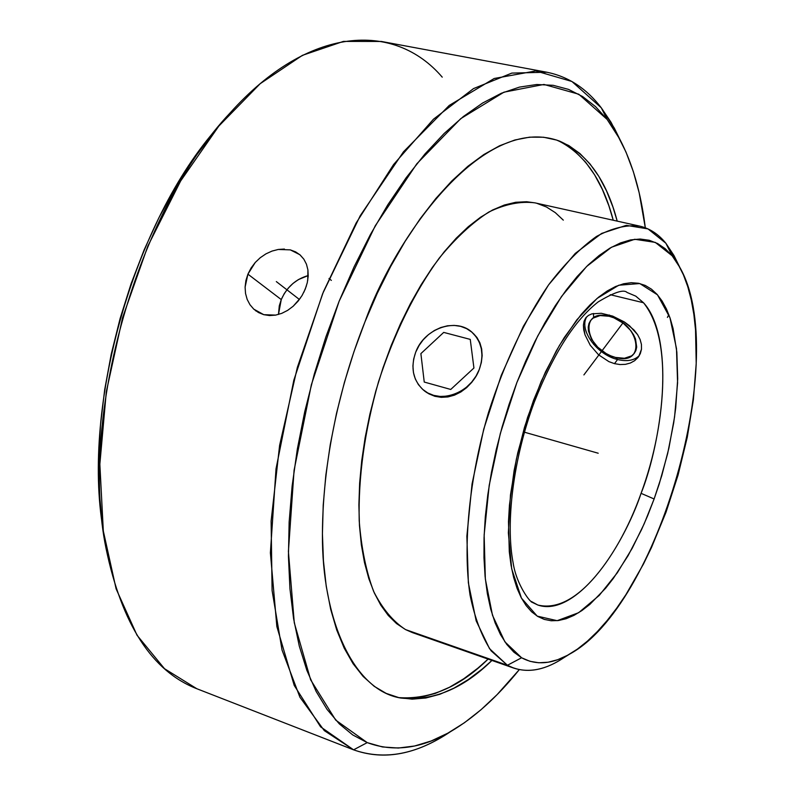 <?xml version="1.0" encoding="UTF-8"?>
<svg xmlns="http://www.w3.org/2000/svg" width="795" height="795" viewBox="0 0 795 795"><rect width="100%" height="100%" fill="white"/><g stroke="black" fill="none" stroke-linecap="round" stroke-linejoin="round"><path stroke-width="1.19" d="M559.65 141.142C587.227 153.316 606.406 179.978 617.208 221.129L613.015 207.257L606.545 190.939L598.864 176.43L589.979 163.909L579.952 153.564L568.813 145.555L556.649 140.069L543.532 137.227L529.569 137.167L514.882 139.99L499.598 145.763L483.867 154.528L467.877 166.284L451.798 180.972L435.839 198.502L420.197 218.724L405.072 241.442L390.693 266.414L377.257 293.345L364.945 321.896C344.295 373.571 322.7 450.854 322.422 534.359C321.866 617.745 352.722 690.328 400.839 698.05C432.629 701.419 462.988 688.887 491.926 660.446L482.297 668.993L468.205 679.636L454.024 688.102L439.864 694.274L425.872 697.99L412.158 699.153L398.871 697.642L386.181 693.389L374.207 686.323L363.126 676.436L353.089 663.716L344.245 648.213L336.732 630.028L330.68 609.288L326.218 586.173L323.446 560.922L322.422 533.793L323.217 505.113L325.831 475.231L330.273 444.534L336.494 413.44L344.424 382.345L353.954 351.698L364.945 321.896C394.072 239.514 482.327 112.274 559.65 141.142L559.63 141.132M407.418 698.288L421.211 697.135L435.282 693.419L449.513 687.248L463.763 678.771L477.924 668.128L488.09 659.105C459.848 686.9 430.065 699.739 398.722 697.613M654.116 498.972L644.159 523.855L632.283 548.153L617.318 572.778L599.231 595.415L578.651 612.697L557.166 620.686L537.211 616.125L521.441 598.108L511.692 568.842L508.353 532.829L510.46 494.997L516.382 459.113L524.491 427.322L533.534 400.342L534.459 401.704L533.534 400.342L545.4 372.09L559.471 345.378L576.852 319.769L597.075 298.433L618.788 285.226L639.776 283.547L657.495 294.846L669.976 317.762L676.485 348.598L677.588 382.892L674.577 416.868L668.903 448.142L661.788 475.589L654.116 498.972L641.068 493.337L654.116 498.972L647.667 515.657L641.545 529.639L628.1 555.655L613.362 578.353L605.651 588.201L589.85 604.399L581.88 610.58L573.96 615.37L566.169 618.709L558.567 620.517L551.233 620.766L544.237 619.394L537.678 616.413L531.607 611.792L526.101 605.542L521.232 597.711L517.058 588.34L513.649 577.498L511.046 565.275L509.297 551.79L508.482 521.56L509.446 505.143L514.107 470.59L517.764 452.862L527.532 417.524L541.216 381.322L556.261 350.943L564.38 337.388L581.354 314.264L589.999 304.912L598.635 297.141L607.161 291.01L615.479 286.548L623.528 283.785L631.21 282.692L638.465 283.259L645.242 285.435L651.463 289.171L657.107 294.408L662.116 301.047L666.458 309.017L670.125 318.219L673.087 328.534L676.843 352.125L677.698 378.887L675.71 407.895L673.683 422.94L667.661 453.548L659.194 484.056L654.116 498.972M627.017 292.441L635.801 296.157L643.523 302.756L610.222 294.697L643.523 302.756L635.761 296.137L627.017 292.441C623.807 289.122 614.207 292.272 598.208 301.881C574.765 320.166 553.519 353.427 534.469 401.674C513.322 458 505.322 523.021 513.192 563.218C516.541 585.011 530.603 602.66 531.438 601.527L537.867 605.035C583.709 616.125 627.871 533.793 641.068 493.337C616.115 563.695 570.452 616.443 537.867 605.035L531.219 601.865M353.576 749.824L367.23 742.619L335.699 720.101L310.646 679.834L294.279 622.773L288.406 551.501L294.08 470.292L311.362 384.75L339.137 301.206L375.24 225.82L416.828 163.78L460.742 118.644L503.96 92.17L543.949 84.439L578.76 94.217L607.112 119.409L601.298 107.822L571.893 81.468L535.741 70.954L494.182 78.496L449.215 105.447L403.492 151.795L360.195 215.783L322.631 293.723L293.822 380.219L276.024 468.821L270.389 552.883L276.849 626.559L294.22 685.419L320.574 726.829L353.576 749.824L324.3 730.625L299.914 697.215L282.036 650.032L272.089 590.496L271.115 521.103L279.611 445.339L297.35 367.399L323.396 291.835L356.15 222.988L393.575 164.555L433.424 119.24L473.502 88.603L511.841 73.09L546.841 72.226C568.336 76.588 586.491 88.444 601.298 107.822L611.037 122.281L619.534 138.698L614.346 128.174L601.298 107.822L607.112 119.409L619.693 138.996C632.532 163.482 641.068 193.086 645.302 227.777L639.19 192.867L633.327 171.591L626.013 152.103L617.268 134.633L607.112 119.409L595.564 106.649L582.675 96.573L568.524 89.388L553.201 85.313L536.794 84.499L519.453 87.112L501.327 93.263L482.605 103.032L463.485 116.438L444.196 133.441L424.977 153.952L406.096 177.812L387.801 204.802L370.371 234.605L354.063 266.882L339.137 301.206L325.811 337.1L314.293 374.067L304.763 411.572L297.34 449.066L292.123 486.033L289.151 521.937L288.436 556.301L289.937 588.688L293.594 618.699L299.268 646.007L306.86 670.354L316.181 691.541L327.063 709.408L339.336 723.897L352.781 734.958L367.23 742.619L353.576 749.824L196.822 688.728L353.576 749.824C381.063 759.672 410.021 755.697 440.46 737.919L450.427 731.708C416.59 754.554 384.323 760.596 353.606 749.844L353.576 749.824M546.841 72.226L381.431 41.459L343.4 41.41L302.388 55.352L260.164 83.713L218.814 126.087L180.624 181.012L147.88 245.983L122.609 317.573L106.311 391.726L99.852 464.201L103.32 531.01L116.1 588.827L136.998 635.205L164.486 668.684L196.822 688.728C152.113 671.318 121.854 624.572 106.043 548.461C78.874 416.57 137.654 210.466 230.292 112.741C308.848 25.321 394.38 21.236 442.239 77.155M278.26 249.461L290.304 249.869L295.621 251.876L300.192 255.016L303.849 259.18L306.453 264.198L307.923 269.952L308.202 276.163L307.287 282.662L305.23 289.171L302.09 295.472L298.026 301.216L293.146 306.264L287.661 310.358L281.778 313.349L275.666 315.108L269.614 315.555L263.781 314.681L258.445 312.514L253.774 309.146L249.968 304.714L247.185 299.437L245.536 293.474L245.099 287.134L245.894 280.595L247.911 274.156L251.081 268.014L255.235 262.489L260.263 257.709L265.918 253.873L271.989 251.091L278.26 249.461L284.421 249.054M639.776 226.138L534.896 202.844C520.586 201.046 505.252 204.096 488.885 211.997C472.2 222.739 455.634 238.142 439.158 258.206C414.493 292.153 394.3 333.304 378.569 381.63C364.617 430.661 358.167 477.07 359.211 520.864C361.357 548.023 366.157 571.525 373.62 591.371C382.405 608.712 393.038 621.452 405.529 629.58L507.419 665.266L491.151 650.857C481.85 636.735 474.824 618.162 470.054 595.147C462.65 545.917 469.12 478.63 488.448 412.684C504.497 362.798 524.551 320.176 548.61 284.849C564.599 263.94 580.549 247.811 596.469 236.463C612.011 228.036 626.45 224.597 639.776 226.138C649.803 228.463 658.499 234.157 665.862 243.23L648.005 228.91L626.291 225.343L601.616 233.432L575.212 253.456L548.57 284.898L523.358 326.328L501.238 375.429L483.748 429.131L472.051 483.926L466.864 536.228L468.354 582.745L476.165 620.845L489.541 648.68L507.419 665.266L521.609 657.773L504.904 641.853L492.493 615.3L485.347 579.058L484.145 534.906L489.203 485.328L500.343 433.414L516.889 382.514L537.748 335.927L561.509 296.515L586.601 266.504L611.484 247.235L634.758 239.275L655.269 242.386L672.143 255.761L665.862 243.23L672.143 255.761L665.246 248.716L657.594 243.518L649.217 240.259L640.184 239.037L630.574 239.901L620.468 242.922L609.964 248.11L599.162 255.473L588.171 264.974L577.13 276.551L566.159 290.125L555.377 305.558L544.933 322.72L534.946 341.413L525.565 361.417L516.889 382.514L509.048 404.436L502.132 426.925L496.239 449.692L491.439 472.439L487.782 494.897L485.308 516.79L484.046 537.847L483.976 557.832L485.089 576.504L487.355 593.686L490.724 609.199L495.136 622.892L500.522 634.668L506.783 644.437L513.848 652.148L521.609 657.773L529.977 661.311L538.851 662.782L548.133 662.225L557.722 659.701L567.531 655.289L577.458 649.068L587.426 641.138L597.333 631.608L607.102 620.597L616.672 608.205L625.963 594.581L643.443 564.082L651.503 547.477L666.021 512.219L678.056 475.102L687.278 437.2L693.399 399.627L696.211 363.474L695.536 329.885L693.856 314.403L691.282 299.993L687.804 286.776L683.452 274.921L678.215 264.536L672.143 255.761L679.805 267.349C730.297 354.977 658.598 606.386 569.478 654.196C551.959 664.282 535.999 665.465 521.609 657.773L507.419 665.266C522.782 673.226 539.735 671.855 558.289 661.172L569.478 654.196M472.657 332.876L476.93 337.478L479.912 342.864L481.671 348.975L482.158 355.603L481.343 362.53L481.989 355.494L481.333 348.697L479.355 342.387L476.155 336.802L471.852 332.161L466.615 328.643L460.653 326.357L454.203 325.403L447.505 325.791L440.808 327.52L434.368 330.511L428.435 334.645L423.218 339.773L418.925 345.706L415.696 352.205L413.668 359.042L412.913 365.958L413.47 372.686L415.328 378.986L418.399 384.601L422.602 389.321L427.76 392.959L433.682 395.373L440.152 396.457L446.919 396.158L453.707 394.499L460.265 391.518L466.327 387.344L471.654 382.137L476.026 376.095L479.286 369.466L476.046 376.184L471.793 382.306L466.645 387.662L460.832 391.985L454.492 395.135L447.903 396.944L441.275 397.341L434.845 396.288L428.893 393.843L424.609 390.961M473.582 333.701L476.93 337.478L479.912 342.864L481.671 348.975L482.158 355.603L481.343 362.53L479.286 369.466L481.303 362.51L479.286 369.466L476.046 376.184L471.793 382.306L466.645 387.662L460.832 391.985L454.492 395.135L447.903 396.944L441.275 397.341L434.845 396.288L428.893 393.843L424.54 390.901M102.167 522.941L99.276 491.827L98.699 458.934L100.508 424.699L104.701 389.57L111.26 354.033L120.095 318.586L131.095 283.726L144.104 249.958L158.921 217.741L175.317 187.501L193.046 159.636L218.148 126.902C134.216 221.01 81.517 405.798 103.191 530.017M300.53 297.887L293.146 306.264L287.661 310.358L281.778 313.349L275.666 315.108L263.781 314.681L253.774 309.146L249.968 304.714L247.185 299.437L245.536 293.474L245.099 287.134L247.911 274.156L281.261 299.576L278.469 314.462L279.293 305.827L281.261 299.576L284.272 293.613L288.237 288.168L292.997 283.437L298.383 279.602L308.222 275.557C295.849 279.045 286.866 287.045 281.261 299.576L247.911 274.156L255.235 262.489L260.263 257.709L265.918 253.873L271.989 251.091M306.393 285.952L303.849 292.242M643.523 302.756C670.9 332.389 668.307 419.82 641.068 493.337C657.455 453.418 679.178 347.455 643.523 302.756M630.356 363.027L625.456 364.339L620.08 364.557L614.505 363.653L617.566 359.519L615.509 357.442C585.249 350.714 577.945 307.814 609.129 316.271L613.939 317.851L623.191 323.158L630.783 330.601L633.565 334.774L635.523 339.018L636.696 347.077L635.871 350.585L634.142 353.546L631.598 355.872L624.443 358.267L615.509 357.442L610.798 355.852L606.148 353.546L597.741 347.177L591.52 339.266L588.429 330.978L588.23 327.093L588.946 323.565L590.576 320.544L593.04 318.139L600.126 315.565L609.129 316.271L609.308 314.979L609.129 316.271C640.412 323.217 646.464 366.634 615.509 357.442L617.566 359.519C596.767 354.769 578.482 329.498 586.859 316.658C578.482 329.498 596.767 354.769 617.566 359.519L614.505 363.653L608.9 361.636L614.505 363.653L620.08 364.557L625.456 364.339L630.356 363.027L634.589 360.721L637.968 357.531L640.313 353.636L641.495 349.194L641.436 344.424L640.104 339.475L637.59 334.625L633.973 329.975L624.254 321.896L612.687 316.112L601.288 313.29L591.897 313.846L588.38 315.446L585.746 317.911L584.077 321.18L583.401 325.175L583.709 329.766L585.001 334.814L590.248 345.259L598.516 354.769L608.9 361.636L598.516 354.769L590.248 345.259L585.001 334.814L583.401 325.175L584.077 321.18L585.746 317.911L588.38 315.446L591.897 313.846L601.288 313.29L612.687 316.112L624.254 321.896L629.471 325.702L637.59 334.625L640.104 339.475L641.436 344.424L641.495 349.194L638.782 356.428L634.589 360.721M617.566 359.519C627.116 361.805 634.38 360.463 639.369 355.504C634.38 360.463 627.106 361.805 617.566 359.519M415.696 352.205C410.409 367.489 412.903 380.04 423.198 389.838C439.198 404.576 470.878 393.267 479.286 369.466C484.244 354.977 482.158 342.903 473.025 333.234C457.244 316.847 424.361 327.957 415.696 352.205L418.995 345.696M678.344 264.745L673.971 255.523L665.862 243.23L678.344 264.745M668.863 314.721L667.393 317.404M290.304 249.869L299.844 254.708L303.849 259.18L306.453 264.198L307.923 269.952L307.745 280.347M564.182 657.505C546.145 669.619 529.331 673.146 513.749 668.098L507.419 665.266L405.529 629.58L412.347 632.572L513.749 668.098M593.646 344.404L593.706 342.585M593.646 317.732L593.448 313.478M557.623 140.397C584.226 153.445 602.769 180.058 613.243 220.245L608.841 205.686L602.312 189.329L594.571 174.771L585.627 162.22L575.53 151.835L564.331 143.796M412.446 632.601L405.529 629.58L396.526 623.578L388.248 615.439L380.805 605.194L374.296 592.911L368.83 578.661L364.488 562.572L361.347 544.794L359.459 525.495L358.883 504.875L359.638 483.181L361.725 460.663L365.153 437.588L369.874 414.255L375.836 390.931L382.971 367.936L391.18 345.547L400.362 324.052L410.389 303.7L421.131 284.739L432.45 267.378L444.206 251.806L456.241 238.182L468.404 226.615L480.578 217.204L492.592 209.989L504.348 205.021L515.716 202.278L526.578 201.731L534.965 202.864M536.854 203.321L546.443 206.988L555.288 212.633L563.307 220.145M519.304 669.619C497.402 696.867 474.545 717.507 450.715 731.539C421.37 748.671 393.535 752.358 367.23 742.619L382.465 746.952L398.325 748.035L414.612 745.998L431.178 740.98L447.843 733.159L464.479 722.705L480.945 709.796L497.123 694.611L519.304 669.619M524.442 432.202L598.198 453.229M276.332 281.599L299.397 299.467M622.922 322.959L583.898 374.912M470.252 339.395L443.709 332.399L420.883 353.616L424.242 382.057L450.745 389.451L473.929 368.015L470.252 339.395M255.503 310.597L256.179 311.093M586.114 317.453L585.567 318.169M673.971 255.523L679.805 267.349M329.001 278.479L331.366 280.406M196.852 688.738L353.606 749.844M440.46 737.919L450.715 731.539M614.346 128.174L619.693 138.996"/></g></svg>
